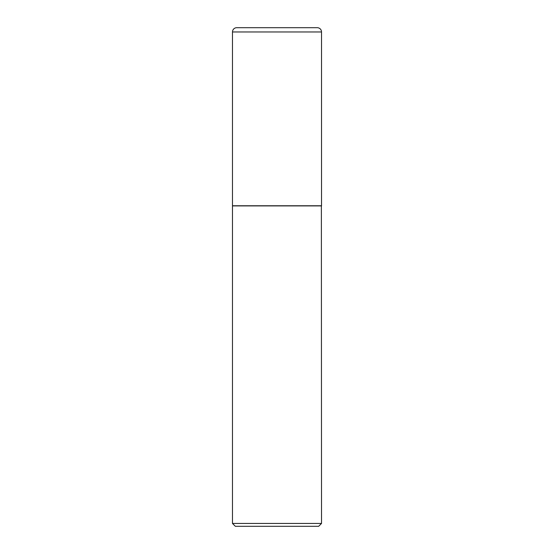<?xml version="1.0" encoding="UTF-8"?>
<svg xmlns="http://www.w3.org/2000/svg" width="554" height="554" viewBox="0 0 554 554"><rect width="100%" height="100%" fill="white"/><g stroke="black" fill="none" stroke-linecap="round" stroke-linejoin="round"><path stroke-width="0.42" stroke-dasharray="2.77 2.08" d="M232.479 205.769L321.521 205.769M236.759 27.7L317.241 27.7M277 205.769L321.375 205.769L277 205.769M232.479 205.915L321.521 205.915M232.479 523.454L321.521 523.454M235.332 526.3L318.668 526.3M232.479 31.973L321.521 31.973"/><path stroke-width="0.83" d="M232.479 31.973L232.479 205.769L321.521 205.769L321.521 31.973L232.479 31.973A4.273 4.273 0 0 1 236.759 27.7L317.241 27.7A4.273 4.273 0 0 1 321.521 31.973M321.521 205.915L232.479 205.915L232.479 523.454L321.521 523.454L321.375 205.769M321.521 523.454L318.668 526.3L235.332 526.3L232.479 523.454"/></g></svg>
